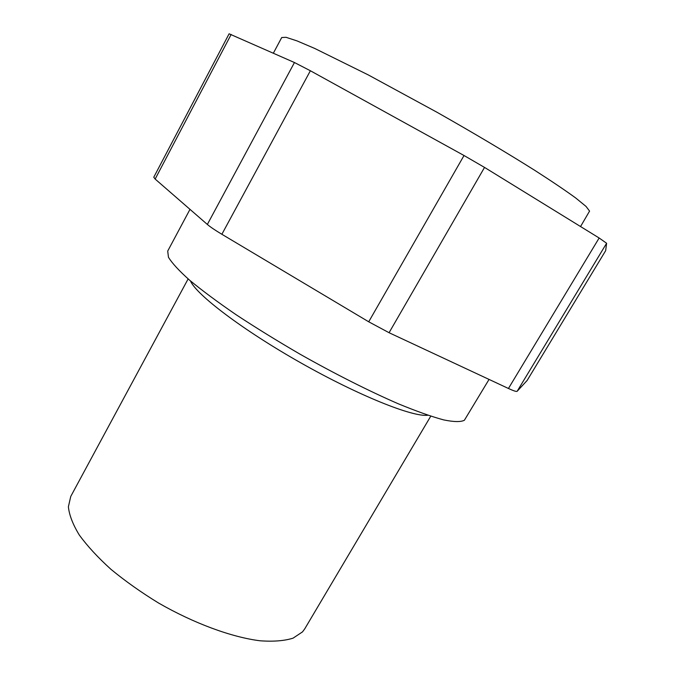 <?xml version="1.0" encoding="UTF-8"?>
<svg xmlns="http://www.w3.org/2000/svg" width="675" height="675" viewBox="0 0 675 675"><rect width="100%" height="100%" fill="white"/><g stroke="black" fill="none" stroke-linecap="round" stroke-linejoin="round"><path stroke-width="1.01" d="M273.367 53.173L281.711 37.53L286.023 37.302L297 40.888L314.71 48.44L368.17 74.866L437.029 112.286C473.065 132.688 507.313 153.056 534.862 170.412C551.829 181.313 565.431 190.493 575.682 197.961L586.018 206.407L589.57 211.089L580.551 226.547M189.987 209.351L167.712 251.066L168.455 257.251C172.024 263.123 179.061 270.759 189.582 280.176C202.087 290.503 217.586 302.02 236.09 314.71C256.002 327.822 277.408 341.027 300.299 354.333C334.969 373.908 369.233 391.163 398.166 403.734C416.281 411.193 431.435 416.585 443.627 419.892C453.887 421.985 460.806 422.103 464.383 420.255L489.046 379.426M188.131 278.918L70.757 496.429L68.386 506.773C69.221 515.033 72.858 524.433 79.279 534.988C87.32 546.033 97.875 557.474 110.962 569.329C125.297 581.133 141.143 592.355 158.498 602.986C193.944 623.388 231.525 637.175 259.926 640.769C273.308 641.756 284.352 640.887 293.06 638.162L302.535 631.859L304.762 628.822L430.751 416.197M527.116 380.489L517.151 391.281C516.51 391.804 513.608 390.876 508.444 388.479L389.07 332.716L368.719 321.798L221.872 234.276C215.106 230.217 210.262 226.943 207.352 224.446L155.149 179.061L153.773 177.213L229.112 33.792L294.452 62.53L310.373 70.757L464.02 155.512L484.532 167.417L599.147 237.997L606.614 243.262L605.661 250.678M190.468 280.927C196.214 294.637 242.679 329.999 300.788 362.846C358.881 395.744 413.125 417.352 427.832 415.226M605.678 250.644L527.082 380.557M606.614 243.262L517.151 391.281M599.147 237.997L508.444 388.479M484.532 167.417L389.07 332.716M464.02 155.512L368.719 321.798M310.373 70.757L221.872 234.276M294.452 62.53L207.352 224.446M231.171 34.442L155.149 179.061M527.099 380.523L605.669 250.661"/></g></svg>
